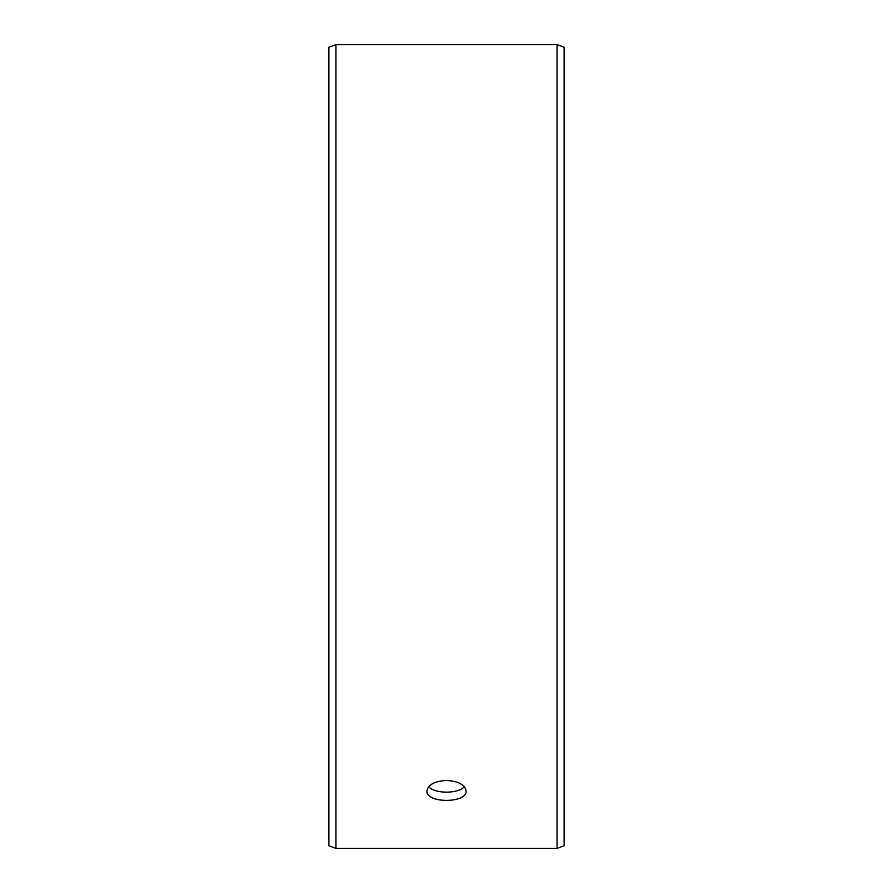 <?xml version="1.0" encoding="UTF-8"?>
<svg xmlns="http://www.w3.org/2000/svg" width="893" height="893" viewBox="0 0 893 893"><rect width="100%" height="100%" fill="white"/><g stroke="black" fill="none" stroke-linecap="round" stroke-linejoin="round"><path stroke-width="1.34" d="M328.881 845.783L328.881 47.217L335.947 44.65L335.947 848.35L328.881 845.783M557.053 44.65L557.053 848.35L564.119 845.783L564.119 47.217L557.053 44.65L335.947 44.65M428.673 786.677C434.623 793.989 458.388 793.977 464.327 786.677M446.5 780.449C458.41 781.185 464.94 784.69 466.101 790.952C467.307 803.533 425.682 803.533 426.899 790.952C428.048 784.69 434.578 781.185 446.5 780.449M557.053 848.35L335.947 848.35"/></g></svg>
